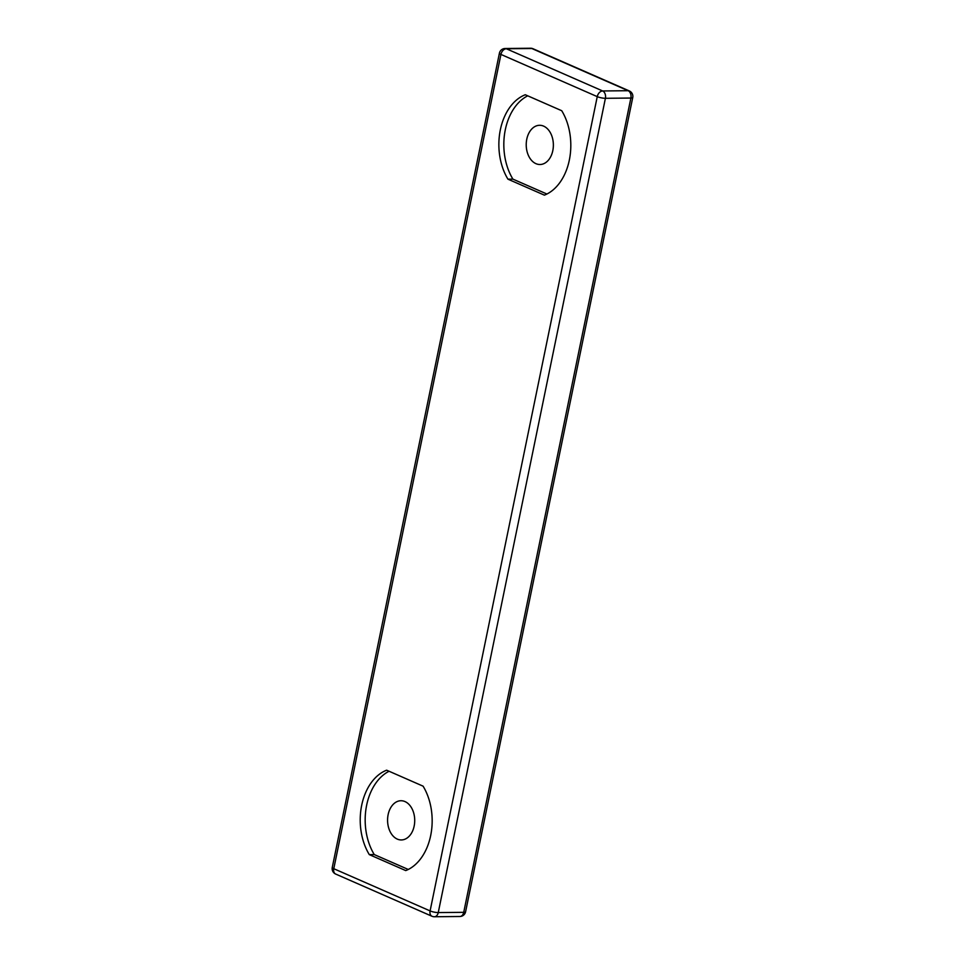 <?xml version="1.0" encoding="UTF-8"?>
<svg xmlns="http://www.w3.org/2000/svg" width="965" height="965" viewBox="0 0 965 965"><rect width="100%" height="100%" fill="white"/><g stroke="black" fill="none" stroke-linecap="round" stroke-linejoin="round"><path stroke-width="1.45" d="M386.639 770.191A51.965 35.97 -90.6 0 0 369.306 854.616L405.746 870.587A51.965 35.97 -90.6 0 0 423.08 786.161L386.639 770.191M525.286 94.751A51.965 35.97 -90.6 0 0 507.952 179.176L544.393 195.147A51.965 35.97 -90.6 0 0 561.726 110.722L525.286 94.751M535.937 163.664A19.614 13.57 -90.6 0 0 539.99 164.508A19.614 13.57 -90.6 0 0 553.367 144.762A19.614 13.57 -90.6 0 0 539.604 125.293A19.614 13.57 -90.6 0 0 526.347 142.084A19.614 13.57 -90.6 0 0 535.937 163.664M397.291 839.104A19.614 13.57 -90.6 0 0 401.344 839.948A19.614 13.57 -90.6 0 0 414.721 820.202A19.614 13.57 -90.6 0 0 400.957 800.733A19.614 13.57 -90.6 0 0 387.701 817.524A19.614 13.57 -90.6 0 0 397.291 839.104M389.076 771.252A51.965 35.97 -90.6 0 0 374.263 854.568L369.306 854.616M374.263 854.568L408.267 869.465M527.722 95.825A51.965 35.97 -90.6 0 0 512.91 179.128L507.952 179.176M512.91 179.128L546.914 194.025M632.738 97.525L465.588 911.804A5.886 1.267 -168.4 0 1 463.731 912.323L630.881 98.044A5.886 1.267 -168.4 0 0 632.738 97.525A5.886 5.886 0 0 0 629.337 90.951L533.018 48.745A5.886 4.053 113.7 0 0 531.812 48.503L506.336 48.757L602.655 90.963A5.886 4.053 113.7 0 0 597.251 96.633L430.101 910.912L333.781 868.705A5.886 1.267 -168.4 0 1 332.262 867.475A5.886 5.886 0 0 0 335.663 874.049L431.982 916.255A5.886 4.053 -66.3 0 1 430.101 910.912A5.886 1.267 -168.4 0 0 438.255 912.576A5.886 4.077 89.4 0 1 434.407 916.75L459.883 916.497A5.886 4.077 -90.6 0 0 463.731 912.323L438.255 912.576L605.405 98.297A5.886 4.077 -90.6 0 0 602.655 90.963L628.131 90.71A5.886 4.077 89.4 0 1 630.881 98.044L605.405 98.297A5.886 1.267 -168.4 0 1 597.251 96.633L500.931 54.426A5.886 4.053 -66.3 0 1 506.336 48.757A5.886 4.077 -90.6 0 0 505.117 48.503A5.886 5.886 0 0 0 499.412 53.196L332.262 867.475M533.018 48.745A5.886 5.886 0 0 0 530.593 48.25A5.886 4.077 -90.6 0 1 531.812 48.503L628.131 90.71A5.886 4.053 113.7 0 1 629.337 90.951M335.663 874.049A5.886 4.053 113.7 0 1 333.781 868.705L500.931 54.426A5.886 1.267 -168.4 0 1 499.412 53.196M530.593 48.25L505.117 48.503M459.883 916.497A5.886 5.886 0 0 0 465.588 911.804M431.982 916.255A5.886 5.886 0 0 0 434.407 916.75"/></g></svg>
